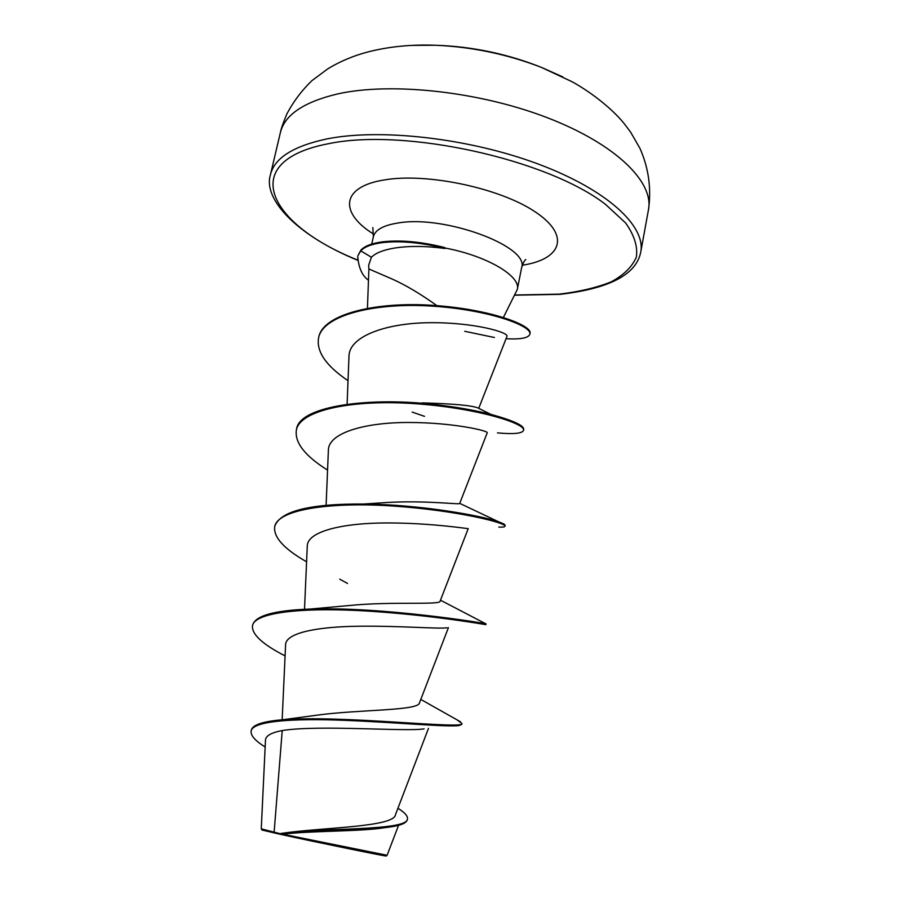 <?xml version="1.0" encoding="UTF-8"?>
<svg xmlns="http://www.w3.org/2000/svg" width="901" height="901" viewBox="0 0 901 901"><rect width="100%" height="100%" fill="white"/><g stroke="black" fill="none" stroke-linecap="round" stroke-linejoin="round"><path stroke-width="1.35" d="M562.911 76.945L541.433 67.395C507.297 54.218 471.944 46.841 435.386 45.241L411.881 45.399M262.022 830.024L279.974 834.236C316.195 842.221 389.728 857.245 386.112 855.95L387.115 855.274L279.986 833.662L261.279 828.852L262.022 830.024M503.411 317.422L517.298 289.458C521.206 276.145 486.641 255.659 444.587 247.933L444.666 247.538C421.105 241.659 400.303 239.767 382.272 241.862C371.809 243.304 364.691 246.052 360.918 250.095L360.749 250.85L371.426 257.258L368.667 265.187L368.892 268.96L392.746 279.299C406.081 285.313 420.79 294.086 436.861 305.619M444.587 247.933L445.117 248.485C421.33 242.482 400.326 240.533 382.103 242.651C371.64 244.081 364.511 246.818 360.749 250.85L357.888 255.805L360.918 250.095M445.117 248.485C425.385 245.872 408.209 245.782 393.568 248.214C382.745 250.163 375.368 253.181 371.426 257.258M424.123 728.864C406.43 731.916 318.796 724.641 282.227 730.553L274.152 831.893M397.927 808.287L398.636 808.715C404.977 812.77 407.905 816.171 407.443 818.919C407.871 831.263 319.821 827.591 282.328 833.267L282.666 833.211C322.524 827.377 393.861 827.253 395.46 814.729L428.471 728.391M457.629 720.248L461.909 723.503C466.054 729.709 341.456 714.898 282.554 719.764L316.397 715.248C359.003 709.357 418.999 710.979 419.483 702.78M285.076 655.894C262.473 644.294 251.616 634.259 252.494 625.767L252.685 624.934C255.546 615.642 274.546 610.36 309.662 609.087L349.092 605.54C391.394 601.215 440.6 605.258 440.082 601.226L468.216 528.594M306.588 561.807C284.029 548.912 273.408 537.21 274.704 526.713L274.895 525.891C280.763 510.935 310.473 503.636 364.015 504.019L384.468 502.657C423.616 499.999 460.569 504.887 459.634 503.49M327.559 470.097C305.034 455.962 294.627 442.661 296.35 430.182L296.53 429.383C298.929 405.495 372.282 396.215 440.375 405.213L422.231 402.893C452.944 403.727 471.493 405.394 477.868 407.916L490.944 414.392C513.266 420.53 524.179 425.565 523.706 429.507L523.549 430.295C522.434 433.494 513.739 434.361 497.476 432.885M478.735 408.322L506.948 336.411C509.324 332.492 474.117 322.31 430.273 322.704C386.563 322.896 348.89 336.197 348.98 356.413L347.099 404.234M459.668 503.513L487.227 432.795C488.77 430.836 453.012 422.546 409.257 422.479C365.367 422.287 328.336 432.728 328.392 450.23M468.205 528.583C468.88 529 432.221 522.997 388.196 522.952C344.159 522.794 307.14 530.971 307.264 546.243L304.515 609.301M446.986 627.76C439.406 629.146 400.078 625.722 358.789 626.229C317.546 626.713 285.583 632.75 285.583 644.857L282.159 719.798M282.227 730.553C271.291 732.626 265.716 735.813 265.48 740.115L261.267 828.852M384.186 827.76L384.175 827.76C361.155 831.567 311.307 830.756 283.128 834.123M282.554 719.764C263.013 721.352 252.595 724.821 251.311 730.159L251.12 731.026C250.478 735.453 255.163 740.78 265.153 746.997M282.328 833.267L280.132 833.628M461.909 723.503L461.74 724.359L459.24 725.519C448.642 727.332 396.463 722.365 344.103 720.316C291.586 718.21 252.584 721.149 251.12 731.026M407.443 818.919L407.275 819.786C406.43 823.075 400.754 825.474 390.212 826.983C363.891 830.913 310.372 829.979 283.702 833.932M309.662 609.087C382.035 606.463 485.785 623.312 485.83 623.819L485.684 623.751M364.015 504.019C420.835 504.605 482.756 515.822 499.075 522.017C503.254 523.515 505.27 524.652 505.123 525.429L504.965 526.24C504.785 526.961 502.735 527.254 498.839 527.096M440.375 405.213C459.96 407.657 476.809 410.721 490.944 414.392M348.023 380.673C326.106 365.874 316.285 351.627 318.571 337.931L318.751 337.165C323.076 314.01 375.954 301.43 432.942 305.349C490.054 309.099 532.57 325.407 530.036 333.359L529.889 334.125C528.628 337.999 520.677 339.531 506.035 338.72M252.494 625.767C254.645 611.362 308.975 607.004 372.451 611.385C435.96 615.676 486.945 624.889 485.898 624.675L486.056 623.841M274.704 526.713C277.587 509.144 331.872 501.666 394.447 506.125C457.044 510.462 506.666 522.94 504.965 526.24M296.35 430.182C299.92 409.628 354.149 399.211 415.834 403.738C477.553 408.108 525.88 423.673 523.549 430.295M424.484 416.33L412.14 412.072M318.571 337.931C322.896 314.798 375.773 302.24 432.773 306.171C489.885 309.91 532.412 326.207 529.889 334.125M494.446 337.503L464.713 331.298M368.475 280.245C362.27 275.864 358.688 267.969 357.72 256.56M337.109 94.042C303.479 102.14 284.558 115.035 280.335 132.751C281.011 128.933 283.207 122.626 286.923 113.83C293.456 101.509 301.767 90.46 311.87 80.696L327.637 68.949C340.679 60.975 355.05 55.074 370.739 51.244C390.82 46.39 412.365 44.397 435.386 45.241C472.023 46.458 507.376 53.835 541.433 67.395L571.842 81.631C587.869 90.291 610.416 106.678 624.1 123.482L630.7 132.278L640.037 148.519C648.675 168.239 651.491 188.624 648.483 209.663C654.025 182.092 615.89 144.115 547.425 117.749C479.118 91.361 390.674 81.878 337.109 94.042M280.335 132.751L270.435 174.76C274.4 158.092 293.208 146.153 326.826 138.934C380.391 128.133 469.32 138.225 538.224 164.038C607.285 189.829 645.983 226.185 640.746 252.122L648.483 209.663M357.438 259.939C268.419 224.54 236.039 161.392 328.471 143.709C404.358 127.672 547.414 159.15 605.54 204.403L625.632 222.975C634.281 235.195 637.863 246.547 636.376 257.044C632.164 266.809 623.774 275.064 611.216 281.844C596.665 287.656 579.332 291.755 559.206 294.143L514.843 295.01M371.741 244.07L373.341 236.805C375.075 229.868 383.443 225.25 398.467 222.93C445.015 214.855 529.957 246.671 521.6 267.777C523.211 262.889 524.596 260.13 525.767 259.522M373.724 234.181C339.362 213.075 340.612 186.856 384.108 179.975C426.331 172.508 499.762 187.971 535.059 211.769C570.93 235.443 561.672 259.375 522.31 265.221M270.435 174.76C262.675 199.436 297.544 235.724 357.449 260.175M514.753 295.201L560.017 294.357C609.425 288.624 636.331 274.546 640.746 252.122M419.506 702.791L448.428 627.614M326.106 505.326L328.381 450.23M367.439 308.221L368.892 268.96M398.546 825.327L387.115 855.274M420.801 699.424L460.479 721.791M517.298 289.458L521.6 267.777M373.341 236.805L372.834 227.57M440.488 600.201L485.83 623.819M459.724 503.366L499.075 522.017M347.527 583.465L339.767 579.185"/></g></svg>
